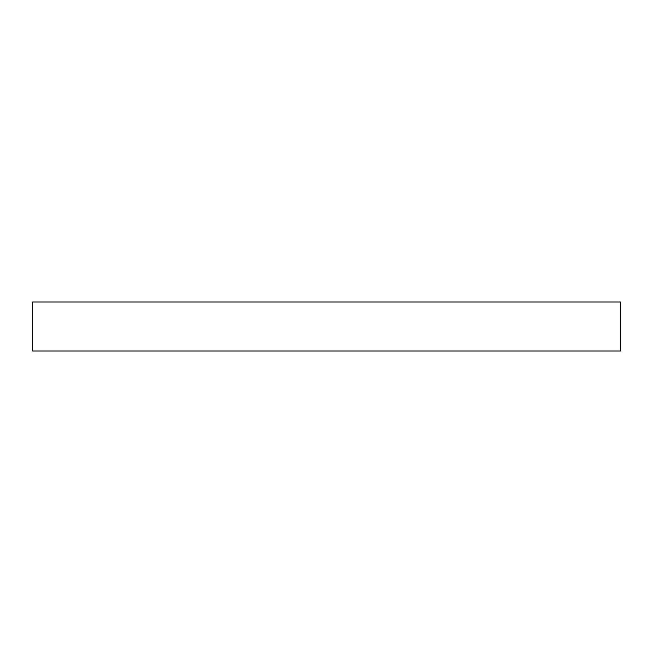<?xml version="1.0" encoding="UTF-8"?>
<svg xmlns="http://www.w3.org/2000/svg" width="653" height="653" viewBox="0 0 653 653"><rect width="100%" height="100%" fill="white"/><g stroke="black" fill="none" stroke-linecap="round" stroke-linejoin="round"><path stroke-width="0.98" d="M32.65 350.988L620.35 350.988L620.35 302.012L32.65 302.012L32.65 350.988"/></g></svg>
